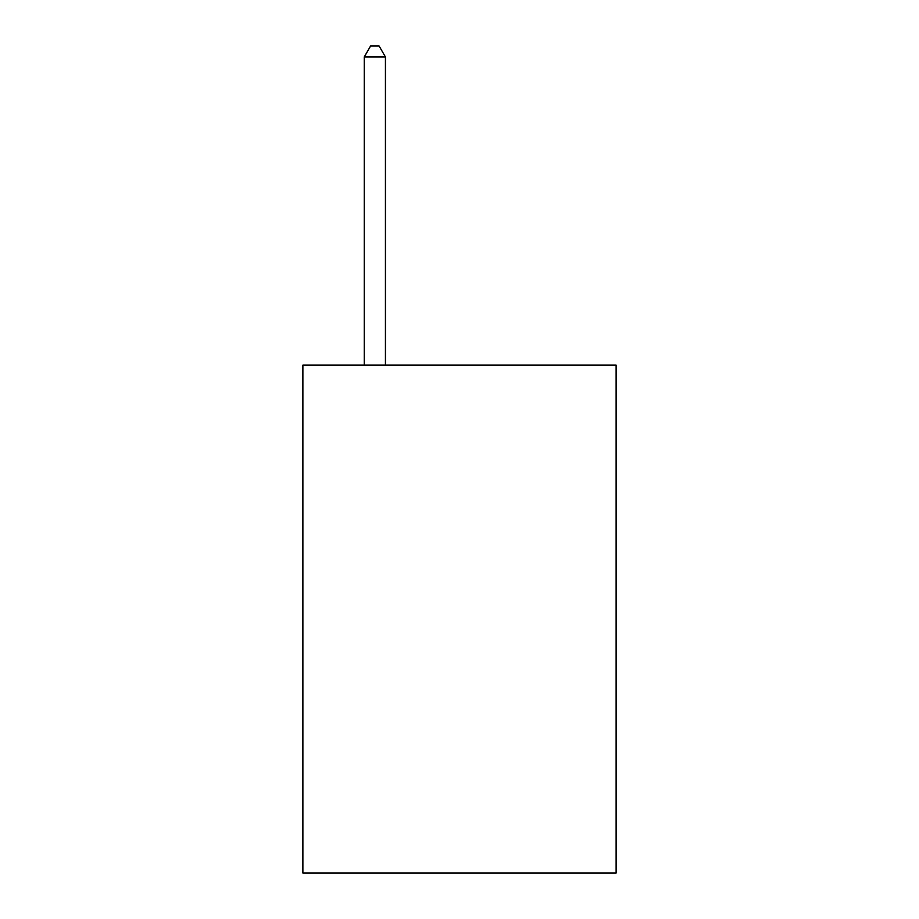 <?xml version="1.0" encoding="UTF-8"?>
<svg xmlns="http://www.w3.org/2000/svg" width="919" height="919" viewBox="0 0 919 919"><rect width="100%" height="100%" fill="white"/><g stroke="black" fill="none" stroke-linecap="round" stroke-linejoin="round"><path stroke-width="1.38" d="M616.121 365.107L616.121 873.05L302.879 873.05L302.879 365.107L616.121 365.107M385.429 365.107L385.429 56.955L364.257 56.955L364.257 365.107M364.257 56.955L370.61 45.95L379.076 45.95L385.429 56.955"/></g></svg>
